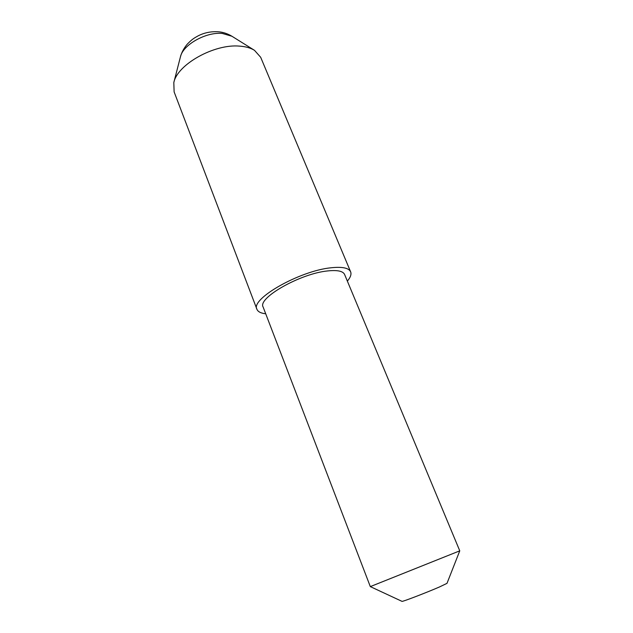 <?xml version="1.0" encoding="UTF-8"?>
<svg xmlns="http://www.w3.org/2000/svg" width="633" height="633" viewBox="0 0 633 633"><rect width="100%" height="100%" fill="white"/><g stroke="black" fill="none" stroke-linecap="round" stroke-linejoin="round"><path stroke-width="0.95" d="M347.359 281.107C350.5 277.404 351.592 274.311 350.635 271.826L260.677 57.279L254.482 50.324C250.668 47.958 245.715 46.557 239.638 46.13C214.326 43.669 177.24 64.519 173.814 82.591L174.122 91.896L256.935 309.3C257.955 311.768 260.883 313.256 265.71 313.77M350.635 271.826C348.815 267.941 342.326 266.588 331.162 267.767C299.773 270.718 250.209 299.053 256.935 309.3M459.764 550.837L446.993 583.349L439.524 586.941C426.373 592.67 401.805 602.094 401.987 601.35L370.313 586.609L459.764 550.837L344.589 274.461C342.991 271.059 337.294 269.887 327.506 270.948C300.232 273.591 257.346 298.088 263.13 307.045L370.313 586.609M180.437 56.851C181.616 52.452 183.887 48.227 187.249 44.183C192.479 38.827 194.315 38.035 198.097 35.875C204.15 32.766 210.757 31.389 217.934 31.745C222.808 32.069 227.476 33.573 231.939 36.255L222.27 33.438C206.034 31.737 182.826 44.856 180.437 56.851L173.814 82.591M231.939 36.255L254.482 50.324"/></g></svg>
